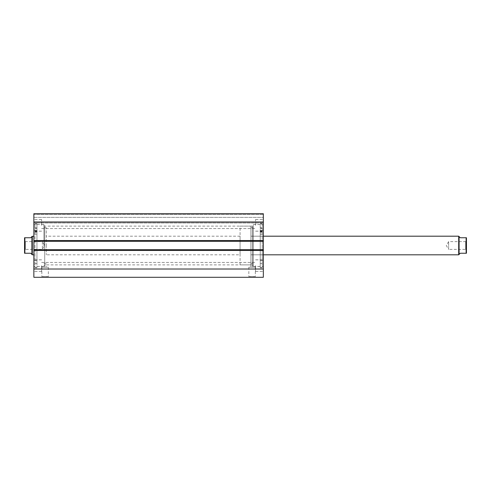 <?xml version="1.0" encoding="UTF-8"?>
<svg xmlns="http://www.w3.org/2000/svg" width="491" height="491" viewBox="0 0 491 491"><rect width="100%" height="100%" fill="white"/><g stroke="black" fill="none" stroke-linecap="round" stroke-linejoin="round"><path stroke-width="0.37" stroke-dasharray="2.46 1.84" d="M46.258 245.948L46.258 227.671L46.258 245.948M43.932 245.948L43.932 227.671L43.932 245.948M33.854 245.267L33.854 254.804L33.854 245.267M46.258 245.267L46.258 254.804L46.258 245.267M36.954 245.874L36.954 230.537L36.954 245.874M33.854 245.874L33.854 230.537L33.854 245.874M43.932 246.022L43.932 224.565L43.932 246.022M36.954 246.022L36.954 224.565L36.954 246.022M253.252 245.5L253.252 266.472L253.252 245.5M253.252 265.656L252.478 264.882L250.926 264.882L252.478 264.882L252.478 226.118L252.478 267.208L250.926 267.208L252.478 267.208M43.932 245.5L43.932 224.528L43.932 245.5M43.932 265.656L44.706 264.882L46.258 264.882L44.706 264.882L44.706 226.118L44.706 267.208L46.258 267.208L44.706 267.208M41.839 267.208L48.351 267.208L41.839 267.208L41.839 276.513L48.351 276.513L49.125 277.286L41.066 277.286L49.125 277.286M48.351 267.208L48.351 276.513L41.839 276.513L41.066 277.286M248.833 267.208L255.345 267.208L248.833 267.208L248.833 276.513L255.345 276.513L256.124 277.286L248.059 277.286L256.124 277.286M255.345 267.208L255.345 276.513L248.833 276.513L248.059 277.286M250.926 226.118L240.074 226.118L240.074 264.882L250.926 264.882L250.926 226.118L250.926 267.208M250.926 264.882L46.258 264.882L46.258 267.208M260.23 245.5L260.23 267.595L260.23 245.5M262.243 245.5L262.243 267.595L262.243 245.5M263.329 245.5L263.329 266.472L263.329 245.5M36.954 245.5L36.954 267.828L36.954 245.5M34.941 245.5L34.941 267.828L34.941 245.5M33.854 245.5L33.854 224.528L33.854 245.5M33.854 225.344L33.854 219.526L33.854 225.344M41.606 225.344L41.606 219.526L41.606 225.344M33.854 265.656L33.854 271.474L33.854 265.656M41.606 265.656L41.606 271.474L41.606 265.656M263.329 225.344L263.329 219.526L263.329 225.344M255.578 225.344L255.578 219.526L255.578 225.344M263.329 265.656L263.329 271.474L263.329 265.656M255.578 265.656L255.578 271.474L255.578 265.656M33.854 250.459L33.854 277.286L263.329 277.286L263.329 249.686L263.329 250.619L263.329 249.686L33.854 249.686L33.854 250.619L33.854 249.686L33.854 250.459L263.329 250.459M33.854 249.686L33.854 250.619L263.329 250.619L33.854 250.619L33.854 249.839L263.329 249.839L33.854 249.839L33.854 241.161L263.329 241.161L33.854 241.161L33.854 240.381L263.329 240.381L33.854 240.381L33.854 241.314L263.329 241.314L263.329 240.541L33.854 240.541L33.854 241.314L33.854 240.381L33.854 241.314L263.329 241.314L263.329 240.381L263.329 250.619L263.329 249.686L33.854 249.686L263.329 249.686M263.329 240.541L263.329 213.714L263.329 217.36L263.329 213.714L33.854 213.714L33.854 223.018L33.854 213.714L263.329 213.714L33.854 213.714L33.854 240.541M263.329 222.245L263.329 217.36L263.329 223.018L263.329 222.245L33.854 222.245L263.329 222.245M33.854 269.013L263.329 269.013M263.329 221.987L33.854 221.987M33.854 250.619L263.329 250.619L33.854 250.619M33.854 241.314L263.329 241.314M33.854 240.381L263.329 240.381L33.854 240.381M33.854 217.36L263.329 217.36L33.854 217.36M263.329 223.018L33.854 223.018L263.329 223.018M466.45 250.152L465.677 249.379L465.677 241.621L465.677 249.379L448.621 249.379L448.621 241.621L448.621 249.379L446.288 245.5L448.621 241.621L465.677 241.621L466.45 240.848L466.45 250.152L466.45 240.848M250.926 236.196L250.926 254.804L263.329 254.804L263.329 236.196L263.329 254.804L250.926 254.804L250.926 236.196L263.329 236.196L250.926 236.196L250.926 254.804L250.926 236.196M24.55 250.152L25.323 249.379L25.323 241.621L42.379 241.621L42.379 249.379L42.379 241.621L44.712 245.5L42.379 249.379L25.323 249.379L25.323 241.621L24.55 240.848M31.915 236.582L31.915 254.418L30.755 253.252L24.863 253.252L24.863 237.748L30.755 237.748L31.915 236.582M32.302 236.196L32.302 254.804M240.074 254.804L240.074 236.196L240.074 254.804L46.258 254.804M240.074 236.196L46.258 236.196M240.074 264.882L240.074 226.118M24.55 237.748L24.55 253.252M458.698 236.196L458.698 254.804M459.085 236.582L459.085 254.418L460.245 253.252L466.137 253.252L466.137 237.748L460.245 237.748L459.085 236.582M466.45 237.748L466.45 253.252M36.954 229.303L36.954 232.175L36.954 229.303M34.941 229.303L34.941 232.175L34.941 229.303M36.954 234.121L36.954 263.489L36.954 231.341L36.954 234.121L34.941 234.121L34.941 263.489L34.941 231.341L34.941 234.121L36.954 234.121M34.941 224.166L36.954 224.166L36.954 228.456L36.954 224.166L34.941 224.166L34.941 228.456L34.941 224.166M260.23 229.322L260.23 267.828L260.23 229.322M262.243 224.178L262.243 267.828L262.243 224.178L260.23 224.178M260.23 229.291L260.23 230.764L260.23 229.291M262.243 229.291L262.243 230.764L262.243 229.291M262.243 224.154L260.23 224.154M250.926 259.598L250.926 227.671L250.926 259.598M253.252 259.598L253.252 227.671L253.252 259.598M260.23 257.327L260.23 230.537L260.23 257.327M263.329 257.327L263.329 230.537L263.329 257.327M253.252 262.047L253.252 224.565L253.252 262.047M260.23 262.047L260.23 224.565L260.23 262.047M263.329 214.487L33.854 214.487L263.329 214.487M34.941 228.456L36.954 228.456L34.941 228.456M34.941 231.899L36.954 231.899L34.941 231.899M262.243 228.468L260.23 228.468M262.243 234.152L260.23 234.152M262.243 228.45L260.23 228.45M262.243 231.881L260.23 231.881M262.243 234.097L260.23 234.097M262.243 231.912L260.23 231.912M46.258 227.671L43.932 227.671M36.954 230.537L33.854 230.537M43.932 224.565L36.954 224.565M43.932 266.435L36.954 266.435M36.954 260.463L33.854 260.463M46.258 263.329L43.932 263.329M43.932 225.344L44.706 226.118L252.478 226.118L253.252 225.344M260.23 266.472L253.252 266.472M262.243 267.595L260.23 267.595M263.329 266.472L262.243 266.472M36.954 224.528L43.932 224.528M34.941 223.405L36.954 223.405M33.854 224.528L34.941 224.528M41.606 219.526L33.854 219.526L41.606 219.526M41.606 259.843L33.854 259.843L41.606 259.843M255.578 219.526L263.329 219.526L255.578 219.526M255.578 259.843L263.329 259.843L255.578 259.843M41.606 262.44L255.578 262.44L41.606 262.44M41.606 222.128L255.578 222.128L41.606 222.128M41.606 228.56L255.578 228.56L41.606 228.56M41.606 268.872L255.578 268.872L41.606 268.872M255.578 271.474L263.329 271.474L255.578 271.474M255.578 231.157L263.329 231.157L255.578 231.157M41.606 271.474L33.854 271.474L41.606 271.474M41.606 231.157L33.854 231.157L41.606 231.157M33.854 266.472L34.941 266.472M34.941 267.595L36.954 267.595M36.954 266.472L43.932 266.472M263.329 224.528L262.243 224.528M262.243 223.405L260.23 223.405M260.23 224.528L253.252 224.528M34.941 227.83L36.954 227.83L34.941 227.83M34.941 263.489L36.954 263.489M34.941 267.828L36.954 267.828M34.941 232.175L36.954 232.175L34.941 232.175M34.941 231.341L36.954 231.341L34.941 231.341M34.941 230.776L36.954 230.776L34.941 230.776M262.243 227.849L260.23 227.849M262.243 227.818L260.23 227.818M262.243 263.489L260.23 263.489M262.243 267.828L260.23 267.828M262.243 232.157L260.23 232.157M262.243 231.322L260.23 231.322M262.243 231.365L260.23 231.365M262.243 232.188L260.23 232.188M262.243 230.764L260.23 230.764M262.243 230.795L260.23 230.795M250.926 263.329L253.252 263.329M260.23 260.463L263.329 260.463M253.252 266.435L260.23 266.435M253.252 224.565L260.23 224.565M260.23 230.537L263.329 230.537M250.926 227.671L253.252 227.671"/><path stroke-width="0.74" d="M33.854 240.541L33.854 213.714L263.329 213.714L263.329 241.314L33.854 241.314L33.854 240.541L263.329 240.541M263.329 249.686L263.329 250.459L33.854 250.459L33.854 249.686L263.329 249.686L263.329 241.314M263.329 250.459L263.329 277.286L33.854 277.286L33.854 250.459M33.854 249.686L33.854 241.314M33.854 221.987L263.329 221.987M263.329 269.013L33.854 269.013M459.085 254.418L459.085 236.582L458.698 236.196L458.698 254.804L460.245 253.252L466.45 253.252L466.137 253.252L466.137 237.748L460.245 237.748L459.085 236.582M263.329 254.804L458.698 254.804M263.329 236.196L458.698 236.196M24.55 240.848L24.55 250.152L24.55 240.848M31.915 236.582L30.755 237.748L24.55 237.748L24.863 237.748L24.863 253.252L24.55 253.252L30.755 253.252L31.915 254.418L31.915 236.582L33.854 236.196M31.915 254.418L32.302 254.804L32.302 236.196M33.854 254.804L32.302 254.804M24.55 253.252L24.55 237.748M466.137 237.748L466.45 237.748L466.137 237.748M466.45 253.252L466.45 237.748"/></g></svg>
